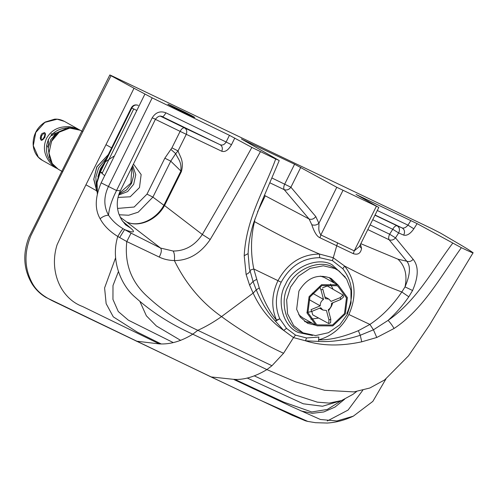 <?xml version="1.0" encoding="UTF-8"?>
<svg xmlns="http://www.w3.org/2000/svg" width="498" height="498" viewBox="0 0 498 498"><rect width="100%" height="100%" fill="white"/><g stroke="black" fill="none" stroke-linecap="round" stroke-linejoin="round"><path stroke-width="0.75" d="M372.716 219.718L392.754 229.285C394.217 226.652 395.673 225.488 397.136 225.793L402.197 227.972C403.996 228.451 405.92 227.505 407.962 225.14L413.85 228.8L417.119 223.627L356.487 194.668L378.816 207.436L359.488 246.373M356.051 194.382L356.487 194.668M375.056 215.012L402.197 227.972C404.656 229.597 405.154 231.981 403.697 235.124C406.966 235.921 410.352 233.817 413.85 228.8M378.38 207.149L336.785 187.285L294.586 164.222L241.816 139.197L279.222 160.58L260.641 204.255L253.743 222.581C250.401 232.796 248.527 243.149 248.116 253.631L244.207 255.686C246.168 218.149 264.917 188.73 275.693 159.024L251.851 147.408L229.441 135.319L152.195 97.876L133.999 88.239C108.558 140.523 83.322 188.263 57.089 244.761C49.053 269.791 59.667 298.09 82.624 306.544L159.341 343.913C170.254 344.485 181.403 341.248 192.77 334.189C170.521 324.148 151.398 311.897 135.412 297.443C120.404 284.918 110.575 259.309 117.783 236.457C120.292 232.168 122.066 229.59 123.099 228.719C117.142 225.214 112.28 220.714 108.527 215.229C109.13 208.158 111.801 199.916 116.544 190.504L120.36 190.74L155.426 119.271C157.872 116.271 160.095 115.38 162.111 116.594L220.128 144.713L184.565 127.905C186.756 129.331 187.304 131.509 186.215 134.441L178.035 150.925L175.701 153.639C177.817 158.955 181.932 161.47 180.805 171.206L163.985 205.095L202.319 234.49C194.867 245.514 185.15 251.029 173.161 251.036L160.593 248.066L131.036 233.12L126.797 241.567L159.217 257.055C161.445 252.884 161.906 249.89 160.593 248.066L126.66 221.927C138.351 227.623 156.073 219.699 163.892 205.269L163.985 205.095M376.339 206.346L354.24 250.868L359.438 246.473M336.785 187.285L318.901 223.309C319.293 227.044 317.612 230.076 320.868 234.931L354.24 250.868L353.294 253.669C357.857 255.132 360.62 253.401 361.573 248.483L359.606 246.13M311.269 322.636L304.595 321.509M304.757 321.627L312.296 323.214M159.217 257.055C163.693 259.24 168.754 260.417 174.393 260.585C188.618 260.585 200.551 253.557 210.206 239.501C228.812 208.152 245.545 178.894 260.404 151.728M181.415 171.536L170.752 161.159L164.838 158.183L170.864 149.4L175.701 153.639L170.752 161.159L152.898 197.115L164.452 205.686L181.415 171.536C184.229 160.555 179.909 156.658 178.035 150.925L171.935 147.844L170.864 149.4M133.24 164.384L133.999 164.776L141.146 174.555L139.496 187.553L130.19 196.791L118.014 197.426M234.795 138.039L231.477 144.725C228.339 150.153 225.102 152.332 221.778 151.255C222.867 148.323 222.32 146.138 220.128 144.713C222.482 145.584 224.48 144.681 226.123 142.005L165.871 112.797C164.427 115.486 163.195 116.756 162.167 116.619L162.062 116.569M165.871 112.797C160.182 110.674 155.625 112.355 152.195 117.839L154.959 118.966M152.195 97.876L108.464 186.426C103.615 196.747 103.634 206.346 108.527 215.229C105.607 215.317 102.812 216.487 100.135 218.74C103.746 225.532 109.635 231.433 117.783 236.457L126.797 241.567C124.338 263.859 131.41 282.385 148.018 297.132C163.008 310.933 179.61 321.994 197.824 330.323L192.77 334.189L266.903 369.597L271.958 365.731L197.824 330.323C205.799 326.713 213.704 322.138 221.535 316.591C201.429 302.404 185.717 283.736 174.393 260.585C174.817 256.221 174.406 253.04 173.161 251.036M152.195 117.839L116.544 190.504L101.156 182.853C95.006 197.339 94.664 209.297 100.135 218.74M101.156 182.853L144.868 94.159M133.999 88.239L111.023 75.733C83.944 129.331 58.702 179.398 30.851 235.772C24.091 252.474 24.39 267.943 31.741 282.167C38.906 296.497 53.691 301.053 65.145 306.924L211.22 376.955L233.481 379.32C243.566 380.136 254.708 376.893 266.903 369.597L295.445 381.804L324.603 390.283L353.947 391.901L369.815 388.017L384.643 379.924L408.453 355.889L429.208 325.536L473.094 252.754C473.822 253.457 469.907 251.77 461.341 247.687L417.119 223.627M136.278 341.161L159.341 343.913M111.023 75.733C108.919 74.551 109.666 74.818 113.283 76.524L431.274 228.389L440.45 233.058L454.3 241.206C463.514 246.491 469.782 250.338 473.094 252.754M362.781 390.27L348.071 410.072L327.298 420.984M306.027 420.984L307.733 421.395L258.468 399.402L211.22 376.955M233.481 379.32L290.608 406.138L320.395 419.49L336.922 420.966L353.319 416.166L372.853 401.376L385.894 379.003L372.853 401.376L353.319 416.166L336.922 420.966L320.395 419.49L290.608 406.138L233.481 379.32C243.566 380.136 254.708 376.893 266.903 369.597M334.681 283.238L329.421 277.666M329.234 277.591L333.654 282.665M374.957 215.198L397.136 225.793C399.595 227.418 400.093 229.802 398.637 232.946L392.754 229.285L389.635 234.209L395.524 237.87C393.607 239.974 391.472 240.602 389.119 239.762L406.748 261.207L397.946 259.184C405.117 265.969 407.476 275.207 405.023 286.898L412.574 290.496C418.581 276.62 418.768 266.225 413.147 259.315C411.23 261.419 409.095 262.048 406.748 261.207C410.825 266.05 410.252 274.616 405.023 286.898L401.818 291.977L408.802 296.783C402.652 305.641 395.736 313.51 388.054 320.401C416.614 300.823 432.507 269.972 452.651 243.292M120.36 190.74C116.787 198.478 116.308 206.265 118.91 214.096L121.481 219.624L125.564 224.785L130.806 228.196L122.39 221.044M97.427 193.523L97.06 182.691L100.372 172.003L99.905 171.692L131.316 107.773C132.954 105.115 135.244 104.312 138.201 105.364L138.251 105.389C135.556 104.431 133.402 105.327 131.789 108.085L131.316 107.773M117.553 208.419L134.167 207.025L146.991 194.139L152.898 197.115L138.207 212.179L128.646 215.242L119.147 214.756M123.099 228.719L124.6 229.572L119.651 237.571M300.773 167.353L290.907 187.229L315.788 216.568L318.901 223.309C316.765 225.127 314.4 225.594 311.798 224.716C314.3 232.286 317.027 236.631 319.971 237.758L353.294 253.669M361.573 248.483L360.484 244.362M120.192 217.221L126.66 221.927C138.643 227.841 156.633 220.116 164.452 205.686M104.592 175.595L100.372 172.003L102.395 172.75L102.071 173.441M315.788 216.568C313.896 219.027 311.661 219.83 309.084 218.989L311.798 224.716M132.686 165.517L135.786 174.761L133.682 184.291L127.619 191.587L118.649 195.06M118.325 271.815L112.996 285.559L112.953 299.435L118.275 311.53L128.409 320.208L173.204 342.549M247.151 377.994L303.263 403.791L322.517 406.244L341.591 400.541L329.122 403.1L317.338 402.154L295.308 395.001L254.478 375.946M140.006 301.688L146.375 315.825L156.366 325.966L180.718 340.402M347.343 314.25L339.742 324.87L328.425 332.714L315.583 335.577L302.977 332.832L293.639 325.58L287.564 313.821L286.649 299.902L290.527 287.116L298.395 276.234L310.136 268.354L323.32 265.795L334.899 268.534L339.038 270.974L346.627 279.073L350.959 290.402L351.015 302.915L347.343 314.25M298.682 314.661L302.865 317.923L317.014 325.817L332.813 325.929L345.319 313.964L347.386 297.617L338.403 285.329L337.376 284.8L321.584 284.682L309.077 296.652L307.011 312.999L315.993 325.281L307.683 323.351L300.275 317.189L296.646 309.289L298.906 291.118C306.924 277.915 317.357 273.545 330.186 278.015L331.326 278.606L338.372 285.31M257.522 211.943L265.266 195.82L264.432 195.316M254.08 221.535L254.509 221.622L254.995 218.815M256.489 279.428L253.052 281.488L256.258 289.873L259.253 287.919L253.793 268.976L277.971 280.654C287.62 263.131 301.471 254.26 319.517 254.048L333.168 257.703L344.622 266.044C363.801 276.241 382.862 284.887 401.818 291.977C392.779 305.392 382.147 316.211 369.914 324.435L358.348 330.691L360.247 335.266L361.753 341.815C340.626 346.347 321.87 346.004 305.473 340.794L293.515 337.6L283.679 330.404C270.607 321.353 260.429 308.922 253.133 293.123L249.598 285.124L246.118 274.448L244.207 255.686M249.274 267.986L253.052 281.488L249.598 285.124M246.118 274.448C248.626 273.302 249.878 272.089 249.884 270.8C250.077 270.258 251.378 269.648 253.793 268.976C250.531 252.99 250.768 237.21 254.509 221.622C279.677 235.604 301.346 246.417 319.517 254.048L319.654 257.69C302.958 257.871 290.135 266.044 281.177 282.229C275.269 294.841 274.815 307.023 279.808 318.782L286.524 328.387L295.501 335.098L306.538 337.968L318.832 337.059L318.558 341.429C331.668 342.176 345.562 340.122 360.247 335.266L373.438 329.819L388.054 320.401C389.94 322.231 391.951 324.92 394.08 328.475C423.2 309.314 440.736 276.539 461.341 247.687M283.555 353.275L293.515 337.6L283.549 353.275L271.958 365.731L283.555 353.275C261.83 343.247 241.156 331.021 221.535 316.591L253.133 293.123L256.258 289.873L253.121 293.098M278.612 160.175L275.693 159.024M361.753 341.815L376.774 337.482L394.08 328.475M346.82 313.578C354.302 296.69 352.97 281.756 342.829 268.764L344.622 266.044C355.572 280.1 356.985 296.254 348.855 314.506L369.914 324.435L373.438 329.819L376.774 337.482M348.855 314.506C341.939 327.696 331.867 336.144 318.633 339.848C329.645 340.178 342.879 337.121 358.348 330.691M259.253 287.919C264.289 301.825 270.041 312.557 276.496 320.108C271.074 307.503 271.566 294.349 277.971 280.654L281.177 282.229M256.271 289.898C261.263 302.211 267.656 312.651 275.45 321.21L276.496 320.108L279.808 318.782L275.45 321.21L283.679 330.404L286.524 328.387M318.832 337.059L318.558 341.429L305.473 340.794L306.538 337.968M271.827 177.948L290.907 187.229C289.014 189.688 286.78 190.497 284.202 189.651L309.084 218.989L265.266 195.82M241.387 138.911L241.816 139.197M189.794 115.25L181.552 111.315C171.169 106.379 161.943 101.2 172.806 106.41L181.042 110.344C191.425 115.281 200.65 120.46 189.794 115.25L194.743 117.428M167.851 104.231L172.806 106.41L172.582 106.858M183.83 127.251L188.68 129.642M166.6 118.91L161.713 116.6M344.498 313.566L332.558 324.995L317.481 324.883L316.498 324.379L307.926 312.651L309.899 297.045L321.839 285.622L336.916 285.728L337.899 286.238L346.471 297.966L344.498 313.566M320.376 276.11L324.254 277.436L338.403 285.329M328.543 310.777L331.444 306.245L332.857 302.74M333.006 289.176L330.516 284.09M318.465 318.073L310.82 319.199M340.688 299.522L343.545 296.982L343.029 295.04L340.19 297.642L340.688 299.522L331.525 303.288C331.637 306.027 330.554 308.181 328.275 309.756L330.784 319.199L328.96 319.953L328.73 323.557L312.713 314.842L311.804 311.412M322.418 287.937L327.254 285.945L343.029 295.04M319.691 286.661L320.992 289.942L322.81 289.189L325.319 298.638L328.941 299.124L331.027 301.408L340.19 297.642M312.327 293.117L323.501 299.385L320.992 289.942M306.899 312.52L311.586 311.499L311.082 309.625L320.245 305.853L308.853 299.46M328.96 319.953L326.451 310.503L322.829 310.017L320.743 307.733L311.586 311.499M328.73 323.557L330.604 322.785L330.784 319.199M323.501 299.385C321.216 300.96 320.133 303.114 320.245 305.853M118.922 194.214L126.486 190.024L131.522 183.426L133.732 175.172L132.194 166.525M96.425 187.043L95.828 177.083L98.616 167.944L106.566 158.084M104.014 163.294L100.384 168.791L97.876 176.84M105.339 161.85L113.967 156.16M43.88 132.767L44.671 132.854C46.943 133.875 43.183 141.444 41.11 140.031L41.322 140.131M79.076 129.661L76.997 128.484L70.193 126.791L69.701 127.787C59.623 127.918 52.57 131.814 48.524 139.477C44.845 148.024 46.021 155.986 52.041 163.363L51.543 164.359L57.22 168.623M69.701 127.787L71.893 127.986M51.263 162.037L50.522 161.371M70.193 126.791C59.212 125.963 51.306 129.853 46.482 138.463C42.542 147.514 44.229 156.148 51.543 164.359M44.067 132.692L44.876 132.773L44.527 137.367L41.39 140.343M40.743 139.745L41.29 140.293M41.34 140.318L40.923 139.901M70.349 128.011L69.602 127.787M119.203 193.436L130.893 183.108L131.814 167.297M410.906 220.483L407.962 225.14L377.297 210.492M413.147 259.315L395.524 237.87L398.637 232.946L403.697 235.124M370.145 224.903L389.635 234.209C388.533 236.65 388.359 238.498 389.119 239.762L367.817 229.584M342.966 190.41L320.868 234.931L319.971 237.758M251.851 147.408C237.017 174.306 220.502 203.333 202.319 234.49L210.206 239.501M221.778 151.255L180.114 131.366L171.935 147.844M146.991 194.139L164.838 158.183M160.449 116.177L184.565 127.905C183.102 127.55 181.614 128.702 180.114 131.366L155.395 119.346M133.8 108.85L102.395 172.75M136.657 110.369L131.789 108.085L100.372 172.003M231.477 144.725L226.123 142.005L229.441 135.319M233.643 379.32L254.503 389.237M300.916 410.925L312.19 413.321L323.843 411.939L334.992 407.071L344.728 399.128M360.813 243.69L397.946 259.184M131.036 233.12L124.6 229.572C133.757 233.12 135.823 232.659 130.806 228.196M337.613 242.775L332.44 260.647L319.654 257.69M408.802 296.783L412.574 290.496M161.072 343.894L137.174 332.073L113.283 316.853L106.149 303.656L104.592 287.937L115.604 257.79M341.379 400.629L327.304 409.462L311.729 411.971L283.891 402.185L234.664 379.314M304.066 333.324L300.848 331.929C285.976 326.62 279.085 301.296 288.317 285.889C294.984 269.262 319.56 258.966 332.994 267.177L339.038 270.974M345.251 277.069L332.241 264.868C318.191 256.283 292.5 267.046 285.522 284.433C275.873 300.543 283.082 327.018 298.632 332.571L312.495 335.447M342.829 268.764L332.44 260.647M293.515 337.6L295.501 335.098L293.515 337.6M269.779 182.766L284.202 189.651C283.443 188.393 283.611 186.545 284.719 184.104L294.586 164.222M181.042 110.344L180.749 110.93M96.793 191.363L93.854 179.037L96.867 166.967L108.159 154.834M44.254 132.879C46.407 133.85 42.84 141.034 40.873 139.689L41.539 135.798L44.254 132.879L42.529 133.321C41.564 133.551 40.799 135.151 40.232 138.127L40.873 139.689M77.999 129.001L64.441 121.394L57.195 119.215L44.876 122.371L35.775 132.462L33.291 145.709L38.358 157.163L42.529 160.437M45.511 134.03L44.826 137.504M44.814 137.529L41.62 140.15M41.129 139.789L41.546 135.661M50.678 160.742L50.049 160.649M68.911 128.148L68.351 127.494M67.025 127.805L67.535 128.378M48.25 147.688L46.725 144.974M50.964 134.074L56.535 132.916M48.518 145.895L48.331 139.359M55.147 134.08L50.777 135.929M62.717 171.76L58.303 169.289L52.19 163.543L48.953 152.874L51.543 141.308L59.231 132.169L69.795 128.092L80.209 130.246M109.834 74.955L28.89 237.285C22.478 254.117 23.58 269.729 32.189 284.109C35.763 289.674 40.388 294.131 46.071 297.48L210.803 376.818L291.89 415.145L305.591 420.866M210.803 376.818L292.507 415.432L307.733 421.395L315.502 422.696L327.217 423.045C335.938 422.516 344.635 420.225 353.319 416.166M99.905 171.692L96.643 182.722L97.322 193.977M341.522 400.573L352.97 394.329L356.593 391.54M248.116 253.631L249.361 268.416M319.591 308.206L322.829 310.017M328.941 299.124L324.839 296.82M65.624 128.864L56.822 132.705L50.802 139.583L48.213 148.08L49.526 157.561M96.811 191.456L93.755 179.286L96.755 166.898L108.234 154.685M42.529 133.321L44.832 132.929M40.232 138.127L41.16 140.056M64.441 121.394C61.049 119.638 57.768 118.898 54.587 119.165L45.343 121.985C41.079 124.525 37.854 127.998 35.669 132.387C29.892 144.781 34.711 156.44 42.535 160.443L56.093 168.05M58.303 169.289L53.467 165.286L51.113 161.757L48.897 153.633L51.437 141.239C53.354 137.38 56.1 134.211 59.667 131.74L67.952 128.297C72.278 127.519 76.362 128.167 80.209 130.239L82.793 131.69M96.369 190.641L86.042 184.851M111.589 147.85L105.974 144.694"/></g></svg>
